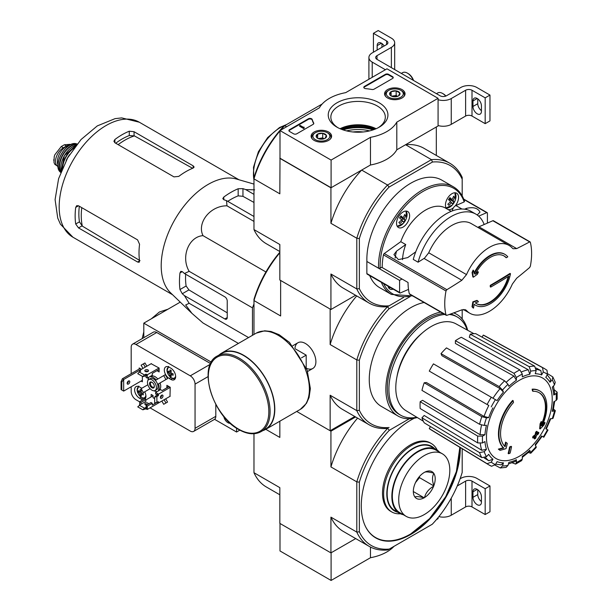 <?xml version="1.0" encoding="UTF-8"?>
<svg xmlns="http://www.w3.org/2000/svg" width="611" height="611" viewBox="0 0 611 611"><rect width="100%" height="100%" fill="white"/><g stroke="black" fill="none" stroke-linecap="round" stroke-linejoin="round"><path stroke-width="0.92" d="M331.093 160.074L279.998 130.571L319.37 107.841A40.647 23.47 180 0 1 345.704 92.643L386.984 68.806L438.079 98.31L396.799 122.139A40.647 23.47 180 0 1 370.465 137.345L331.093 160.074L331.093 187.73L279.998 158.226L279.998 130.571M402.053 89.611A10.25 5.919 180 0 1 405.047 93.865A10.25 5.919 180 0 1 394.805 99.708A10.25 5.919 180 0 1 384.563 93.865A10.25 5.919 180 0 1 390.826 88.335A10.25 5.919 180 0 1 402.053 89.611M328.603 132.014A10.25 5.919 180 0 1 331.597 136.268A10.25 5.919 180 0 1 321.355 142.111A10.25 5.919 180 0 1 311.114 136.268A10.25 5.919 180 0 1 317.376 130.746A10.25 5.919 180 0 1 328.603 132.014M379.194 102.808A29.855 17.238 180 0 1 379.194 127.18A29.855 17.238 180 0 1 336.974 127.18A29.855 17.238 180 0 1 336.974 102.808A29.855 17.238 180 0 1 379.194 102.808M296.763 133.801A2.261 1.306 180 0 1 293.57 133.801L289.583 131.495A2.261 1.306 180 0 1 288.919 130.571A2.261 1.306 180 0 1 289.583 129.654L308.395 118.786A2.261 1.306 180 0 1 310.678 118.465A2.261 1.306 180 0 1 312.221 119.489A46.52 26.853 180 0 0 313.695 123.032A2.261 1.306 180 0 1 313.802 123.422A2.261 1.306 180 0 1 313.137 124.346L296.763 133.801M374.1 89.153A2.261 1.306 180 0 1 371.832 89.473A46.291 26.724 180 0 0 365.684 88.633A2.261 1.306 180 0 1 363.797 87.342A2.261 1.306 180 0 1 364.454 86.418L385.388 74.336A2.261 1.306 180 0 1 388.581 74.336L392.567 76.642A2.261 1.306 180 0 1 393.232 77.566A2.261 1.306 180 0 1 392.567 78.491L374.1 89.153M396.799 122.139L396.799 149.794L438.079 125.965L438.079 98.31M396.799 149.794A40.647 23.47 180 0 1 370.465 165.001L370.465 137.345M370.465 165.001L331.093 187.73M340.258 128.822A29.855 17.238 180 0 1 375.902 128.822M337.944 127.714A27.228 15.718 180 0 1 330.849 117.136A27.228 15.718 180 0 1 347.659 102.61A27.228 15.718 180 0 1 377.338 106.016A27.228 15.718 180 0 1 385.312 117.136A27.228 15.718 180 0 1 378.224 127.714M340.044 128.73A27.228 15.718 180 0 1 376.116 128.73M288.972 130.846A2.261 1.306 180 0 1 289.583 130.204L308.395 119.344A2.261 1.306 180 0 1 310.678 119.023A2.261 1.306 180 0 1 312.221 120.046L312.221 119.489M313.749 123.705A2.261 1.306 180 0 0 313.695 123.59A46.52 26.853 180 0 1 312.221 120.046M304.11 127.714L303.629 127.989L299.642 125.69L300.123 125.408L303.331 127.264L304.034 127.119L304.11 128.264L303.629 128.547L303.629 127.989M304.034 127.668L304.034 127.119M303.629 128.547L299.642 126.24L299.642 125.69M363.843 87.617A2.261 1.306 180 0 1 364.454 86.976L385.388 74.893A2.261 1.306 180 0 1 388.581 74.893L392.567 77.2A2.261 1.306 180 0 1 393.178 77.841M316.322 136.979A5.216 3.009 180 0 1 317.667 134.069A5.216 3.009 180 0 1 322.707 133.29A5.216 3.009 180 0 1 326.396 135.421L325.044 138.323A5.216 3.009 180 0 1 320.004 139.102A5.216 3.009 180 0 1 317.667 138.323A5.216 3.009 180 0 1 316.322 136.979L317.667 134.069L322.707 133.29L326.396 135.421A5.216 3.009 180 0 1 325.044 138.323M314.573 133.198L315.368 132.74A8.47 4.888 180 0 1 327.343 132.74A8.47 4.888 180 0 1 327.343 139.652A8.47 4.888 180 0 1 315.368 139.652A8.47 4.888 180 0 1 315.368 132.74L314.573 133.198A9.6 5.537 180 0 0 311.763 137.116L311.763 138.269M327.343 132.74L328.145 133.198A9.6 5.537 180 0 1 330.956 137.116A9.6 5.537 180 0 1 330.391 138.987M312.32 138.987A9.6 5.537 180 0 1 311.763 137.116M318.583 138.743A4.514 2.604 180 0 1 320.187 138.285L318.201 138.59M324.158 138.735L322.707 137.895L320.187 138.285A4.514 2.604 180 0 1 324.128 138.743M322.707 137.895L322.707 133.29M317.667 138.277L317.667 134.069M389.772 94.568A5.216 3.009 180 0 1 391.116 91.658A5.216 3.009 180 0 1 396.157 90.879A5.216 3.009 180 0 1 399.846 93.009L398.494 95.919A5.216 3.009 180 0 1 393.453 96.698A5.216 3.009 180 0 1 391.116 95.919A5.216 3.009 180 0 1 389.772 94.568L391.116 91.658L396.157 90.879L399.846 93.009A5.216 3.009 180 0 1 398.494 95.919M388.023 90.795L388.817 90.336A8.47 4.888 180 0 1 400.793 90.336A8.47 4.888 180 0 1 400.793 97.248A8.47 4.888 180 0 1 388.817 97.248A8.47 4.888 180 0 1 388.817 90.336L388.023 90.795A9.6 5.537 180 0 0 385.213 94.713L385.213 95.858M400.793 90.336L401.595 90.795A9.6 5.537 180 0 1 404.406 94.713A9.6 5.537 180 0 1 403.84 96.576M385.77 96.576A9.6 5.537 180 0 1 385.213 94.713M392.033 96.339A4.514 2.604 180 0 1 393.637 95.881L391.651 96.187M397.608 96.332L396.157 95.492L393.637 95.881A4.514 2.604 180 0 1 397.578 96.339M396.157 95.492L396.157 90.879M391.116 95.874L391.116 91.658M385.388 69.73L372.214 62.123A11.288 6.515 180 0 1 368.907 57.518A11.288 6.515 180 0 1 372.214 52.905L386.58 44.611L386.58 40.922A4.514 2.604 180 0 1 387.909 42.762A4.514 2.604 180 0 1 386.58 44.611M381.394 43.182L377.163 45.626L377.163 50.049M377.163 45.626A5.988 3.452 60 0 1 378.4 42.885A5.988 3.452 60 0 1 384.182 45.993M386.58 40.922L373.413 33.315L378.201 30.55L391.376 38.157A11.288 6.515 180 0 1 394.683 42.762A11.288 6.515 180 0 1 391.376 47.375L377.002 55.67A4.514 2.604 180 0 0 375.681 57.518A4.514 2.604 180 0 0 377.002 59.359L440.073 95.774A4.514 2.604 180 0 0 446.458 95.774L460.831 87.472A11.288 6.515 180 0 1 476.801 87.472L489.969 95.079L485.18 97.844L472.005 90.245A4.514 2.604 180 0 0 465.62 90.245L451.254 98.539A11.288 6.515 180 0 1 438.079 99.715M373.413 52.218L373.413 33.315M381.951 47.284L381.951 43.541M394.683 42.762L394.683 68.577A11.288 6.515 180 0 1 394.569 69.501M481.43 110.667A5.988 3.452 60 0 1 477.756 103.702L477.756 98.86M485.18 97.844L485.18 123.659L489.969 120.894L489.969 95.079M481.43 111.355L481.43 105.818A5.988 3.452 60 0 0 478.818 99.799A5.988 3.452 60 0 0 474.205 98.195A5.988 3.452 60 0 0 472.967 100.937L472.967 106.467A5.988 3.452 60 0 0 475.579 112.485A5.988 3.452 60 0 0 480.193 114.089A5.988 3.452 60 0 0 481.43 111.355M485.18 123.659L472.005 116.052L472.005 90.245M438.079 125.53A11.288 6.515 180 0 0 451.254 124.354L465.62 116.052A4.514 2.604 180 0 1 472.005 116.052M445.923 96.042A8.47 4.888 -120 0 0 443.349 93.88L442.547 93.422A9.6 5.537 -120 0 0 437.751 92.948L436.468 93.689M445.694 96.126A9.6 5.537 -120 0 0 442.547 93.422M413.555 80.461A8.47 4.888 -120 0 0 408.217 73.603L407.422 73.137A9.6 5.537 -120 0 0 402.618 72.663L401.335 73.404M413.227 80.27A9.6 5.537 -120 0 0 407.422 73.137M279.998 523.482L279.998 550.954L331.093 580.45L370.465 557.721A40.647 23.47 0 0 0 394.019 546.333M253.977 433.741L253.977 472.715L279.838 487.654L279.838 523.383L330.933 552.886L355.709 538.589L331.093 552.795L331.093 580.45M370.465 547.059L370.465 557.721M436.369 519.671L438.079 518.686L438.079 517.624M460.091 478.78L460.831 478.352A11.288 6.515 180 0 1 476.801 478.352L489.969 485.959L485.18 488.724L472.005 481.117A4.514 2.604 180 0 0 465.62 481.117L457.257 485.951M481.43 501.539A5.988 3.452 60 0 1 477.756 494.582L477.756 489.732M485.18 488.724L485.18 514.538L489.969 511.774L489.969 485.959M481.43 502.227L481.43 496.697A5.988 3.452 60 0 0 478.818 490.679A5.988 3.452 60 0 0 474.205 489.075A5.988 3.452 60 0 0 472.967 491.809L472.967 497.346A5.988 3.452 60 0 0 475.579 503.365A5.988 3.452 60 0 0 480.193 504.969A5.988 3.452 60 0 0 481.43 502.227M485.18 514.538L472.005 506.931L472.005 481.117M438.881 516.623A11.288 6.515 180 0 0 451.254 515.226L465.62 506.931A4.514 2.604 180 0 1 472.005 506.931M472.54 272.773A631.911 303.277 52.8 0 1 473.326 277.203L472.853 276.928A631.911 303.277 52.8 0 0 472.059 272.498L472.54 272.773A631.438 507.733 103 0 0 473.578 270.421L473.105 270.146A631.438 507.733 103 0 1 472.059 272.498M473.326 277.203A631.995 417.466 -8.5 0 0 477.39 274.27A631.805 508.031 -77 0 0 478.398 271.994L477.924 271.719A631.942 417.428 171.5 0 1 475.824 273.247M478.398 271.994A631.942 417.428 171.5 0 1 475.305 274.247A27.548 15.909 -60 0 1 504.121 255.994A27.548 15.909 -60 0 1 506.298 257.735L505.824 257.46A27.548 15.909 -60 0 0 503.876 255.864M506.298 257.735A632.08 364.927 0 0 0 507.779 256.819A29.359 16.948 -60 0 0 504.969 254.397L504.487 254.123A29.359 16.948 -60 0 1 504.724 254.268M473.578 270.421A631.973 303.3 -127.2 0 1 474.22 273.927A29.359 16.948 -60 0 1 504.969 254.397M474.06 273.025A29.359 16.948 -60 0 1 489.808 255.574A29.359 16.948 -60 0 1 504.487 254.123M475.61 305.248A29.359 16.948 -60 0 0 495.949 299.611A29.359 16.948 -60 0 0 510.483 273.69A632.24 365.019 180 0 1 490.748 285.62A632.278 365.05 60 0 1 490.732 287.086A632.217 365.004 0 0 0 508.856 276.172A27.548 15.909 -60 0 1 476.572 303.713A27.548 15.909 -60 0 1 475.343 302.865A631.927 295.945 8 0 0 478.474 301.765A631.805 89.58 -144.2 0 0 477.451 300.665A631.988 295.968 -172 0 1 473.326 302.094A631.927 422.652 69.5 0 1 472.479 307.043A631.438 89.534 35.8 0 1 473.502 308.143A631.98 422.697 -110.5 0 0 474.189 304.247A29.359 16.948 -60 0 0 475.61 305.248L475.129 304.965A29.359 16.948 -60 0 1 474.174 304.339M473.502 308.143L473.029 307.868A631.438 89.534 35.8 0 0 472.005 306.76A631.927 422.652 69.5 0 0 472.853 301.819A631.988 295.968 -172 0 0 476.97 300.391L477.451 300.665M510.483 273.69L510.009 273.415A632.24 365.019 180 0 1 490.266 285.337A632.278 365.05 60 0 1 490.251 286.803L490.732 287.086M490.748 285.62L490.266 285.337M508.207 276.584A27.548 15.909 -60 0 1 476.336 303.575M473.326 302.094L472.853 301.819M472.479 307.043L472.005 306.76M466.514 274.591A39.18 22.622 -60 0 1 489.434 247.34A39.18 22.622 -60 0 1 509.024 245.401A39.18 22.622 -60 0 1 512.354 248.127L513.11 248.746L516.692 248.608A631.866 317.628 5.7 0 0 529.592 241.941L530.348 242.277A61.421 35.461 -60 0 1 530.348 266.236L529.592 267.572A631.866 406.544 173.5 0 1 516.692 278.188L512.354 284.062A39.18 22.622 -60 0 1 469.844 313.26A39.18 22.622 -60 0 1 466.514 310.525L465.735 309.899L461.84 309.853A631.866 317.628 -174.3 0 1 446.878 315.329L445.999 314.932A61.421 35.461 -60 0 1 445.999 290.973L446.878 289.706A631.866 406.544 -6.5 0 0 461.84 280.273L466.514 274.591L428.723 252.778A39.18 22.622 -60 0 1 471.234 223.58L509.024 245.401M446.878 315.329L409.317 293.754A1.352 0.779 120 0 0 409.569 294.128L446.267 315.314M530.111 241.91L493.413 220.724A1.352 0.779 120 0 0 492.848 220.731L530.348 242.277M402.519 259.667A39.746 22.943 -60 0 1 405.727 244.537L400.77 241.681L384.266 253.55A1.352 0.779 120 0 0 383.448 254.856A61.421 35.461 120 0 0 382.188 267.565L408.056 282.496A61.421 35.461 120 0 0 409.317 293.754M418.092 262.203A49.682 28.679 -60 0 1 475.9 214.148L471.058 211.36A49.682 28.679 -60 0 0 413.25 259.408L418.092 262.203A564.075 362.926 -6.5 0 0 424.408 258.209M405.727 244.537L396.539 251.144L393.935 254.604L398.448 259.622L407.713 257.598L415.732 251.831M492.848 220.731L478.917 226.796L516.692 248.608M478.413 226.994A9.035 5.216 120 0 0 478.917 226.796M461.84 280.273L424.065 258.468A9.035 5.216 120 0 0 424.569 258.086L428.723 252.778M412.708 295.938L391.384 294.426L379.721 287.697A62.101 35.85 -60 0 1 369.716 275.599M382.196 267.007L380.157 268.183L378.56 268.183L366.86 261.477L399.594 280.38L401.992 278.998M366.86 261.477L366.86 273.568A1.13 0.649 120 0 0 367.096 274.087L399.831 292.982A1.13 0.649 120 0 0 400.297 292.982L408.507 289.4M399.831 292.982A1.13 0.649 120 0 1 399.594 292.47L399.594 280.38M446.817 208.832A9.257 5.346 -60 0 1 445.457 205.006A9.257 5.346 -60 0 1 449.497 195.688A9.257 5.346 -60 0 1 456.631 193.206A9.257 5.346 -60 0 1 455.302 205.854A4.514 2.604 120 0 0 453.454 207.763A4.514 2.604 120 0 0 452.316 210.917M478.665 216.157L486.715 212.651A1.13 0.649 -60 0 1 487.181 212.643A1.13 0.649 -60 0 1 487.418 213.163L487.418 223.099M464.566 209.199L466.498 208.351L466.498 209.55M477.222 215.003L479.994 212.139C477.932 208.076 473.433 206.808 466.498 208.351M393.171 289.14A9.257 5.346 -60 0 1 389.826 289.003A9.257 5.346 -60 0 1 388.031 286.177M453.454 207.763A9.257 5.346 -60 0 1 448.008 209.52M461.931 209.031L455.882 205.54A4.514 2.604 120 0 0 455.302 205.854M455.882 205.54L464.184 201.92L464.261 201.08M396.531 223.29A9.257 5.346 -60 0 1 400.572 213.972A9.257 5.346 -60 0 1 407.705 211.49A9.257 5.346 -60 0 1 407.705 222.183A9.257 5.346 -60 0 1 398.448 227.529A9.257 5.346 -60 0 1 396.531 223.29M450.261 201.882L451.552 202.631A14.626 11.762 -43 0 1 448.818 205.288A13.809 1.955 35.8 0 0 447.81 204.204A14.626 11.762 -43 0 0 450.544 201.546A14.626 2.077 35.8 0 0 448.459 199.598A13.809 11.105 137 0 0 449.895 197.605A14.626 2.077 35.8 0 1 451.987 199.553A14.626 11.762 -43 0 0 453.568 196.23A13.809 1.955 -144.2 0 1 454.576 197.307L453.415 196.643M400.373 216.79L404.07 218.921A14.626 2.077 35.8 0 1 405.001 220.204L400.304 216.89M402.733 218.898L401.671 220.365M401.335 220.166L402.626 220.915A14.626 2.077 35.8 0 1 403.565 222.198A13.809 11.105 -43 0 0 405.001 220.204M451.552 202.631A14.626 2.077 35.8 0 1 452.484 203.914A13.809 11.105 -43 0 0 453.927 201.92A14.626 2.077 35.8 0 0 452.995 200.637A14.626 11.762 -43 0 0 454.576 197.307M400.625 216.431L403.061 217.837A14.626 2.077 35.8 0 0 400.969 215.889A13.809 11.105 137 0 1 399.533 217.883A14.626 2.077 35.8 0 1 401.626 219.83A14.626 11.762 -43 0 1 398.884 222.488A13.809 1.955 35.8 0 1 399.892 223.573A14.626 11.762 -43 0 0 402.626 220.915M403.061 217.837A14.626 11.762 -43 0 0 404.642 214.514A13.809 1.955 -144.2 0 1 405.651 215.591L404.497 214.927M404.07 218.921A14.626 11.762 -43 0 0 405.651 215.591M352.952 131.976A25.402 14.664 180 0 1 363.209 131.976M369.609 130.891A29.129 16.818 0 0 0 346.552 130.891M354.792 416.503L330.139 430.74L296.732 411.447L330.933 431.198L330.933 466.934L356.801 481.865L356.801 532.089L359.36 531.791L359.36 482.155L356.801 481.865A80.614 46.543 -60 0 1 387.748 428.265L387.542 428.387A80.728 46.612 -60 0 1 369.136 424.782A80.728 46.612 -60 0 1 356.801 410.638L356.801 359.932A80.728 46.612 -60 0 1 387.542 306.699L403.596 297.427L387.542 306.699A80.728 46.612 -60 0 1 369.136 303.094A80.728 46.612 -60 0 1 356.801 288.95L330.933 274.018L330.933 309.51L355.594 295.273M432.473 162.022A78.918 45.565 -60 0 1 462.191 179.176L462.191 177.404A80.728 46.612 -60 0 0 449.856 163.267A80.728 46.612 -60 0 0 431.45 159.654L387.542 185.011L389.077 187.073L432.473 162.022L431.45 159.654L405.582 144.723L436.323 126.981L436.323 155.446M366.906 261.455A62.101 35.85 -60 0 1 393.087 197.72A62.101 35.85 -60 0 1 441.822 180.138L453.477 186.867A62.101 35.85 -60 0 0 404.742 204.448A62.101 35.85 -60 0 0 378.56 268.183M389.077 187.073A78.918 45.565 -60 0 0 359.36 238.542L359.36 288.652A78.918 45.565 -60 0 0 389.077 305.813M462.191 179.176L462.191 195.94M279.998 158.226L279.838 193.817L253.977 178.878L253.977 177.702A78.918 45.565 -60 0 1 283.687 126.233L322.142 104.03M330.933 309.51L279.838 280.006L279.838 244.515L253.977 229.583L253.977 178.878A80.728 46.612 -60 0 1 279.998 130.922M286.628 126.744L284.711 125.645A80.728 46.612 -60 0 0 280.586 130.235M279.838 158.318L330.933 187.821L330.933 223.313L356.801 238.244L356.801 288.95L359.36 288.652M359.36 238.542L356.801 238.244A80.728 46.612 -60 0 1 387.542 185.011L361.674 170.072L330.933 187.821M279.838 251.541L266.304 243.72A80.728 46.612 -60 0 1 253.977 229.583M330.933 274.018A80.728 46.612 120 0 0 343.267 288.155L369.136 303.094M361.674 170.072A80.728 46.612 120 0 0 330.933 223.313M449.856 163.267L423.996 148.328A80.728 46.612 120 0 0 405.582 144.723M373.061 129.899A30.481 17.597 0 0 0 343.099 129.899M451.987 199.553L449.543 198.147M452.995 200.637L449.299 198.506M453.927 201.92L449.1 199.133L448.65 199.766M475.9 214.148A49.682 28.679 -60 0 1 484.172 224.512M400.77 241.681A39.746 22.943 -60 0 1 445.495 208.068L451.185 211.36M252.458 335.317L252.458 307.86L253.977 303.957M539.826 391.002L539.345 390.719A33.872 19.56 -60 0 0 532.15 389.169L532.632 389.444A33.872 19.56 -60 0 1 539.826 391.002A33.872 19.56 -60 0 1 542.003 425.966A122.108 76.375 175.5 0 0 545.058 422.705L544.577 422.43A122.108 76.375 175.5 0 1 542.667 424.508M532.632 389.444A123.43 71.266 60 0 1 532.983 391.269L532.502 390.994A123.43 71.266 60 0 0 532.15 389.169M539.032 392.629A32.062 18.513 -60 0 1 541.506 424.171M532.983 391.269A32.062 18.513 -60 0 1 539.276 392.766A32.062 18.513 -60 0 1 541.369 425.791A121.879 63.972 -124.2 0 0 541.636 421.857L541.155 421.582A120.978 98.478 112.2 0 1 540.063 423.866A122.223 64.147 55.8 0 1 539.635 428.678L540.116 428.953A121.757 76.154 -4.5 0 0 543.943 425.035A118.305 96.301 -67.8 0 0 545.058 422.705M541.636 421.857A120.978 98.478 112.2 0 1 540.544 424.141L540.063 423.866M540.544 424.141A122.223 64.147 55.8 0 1 540.116 428.953M506.045 442.402A121.879 76.238 64.5 0 1 505.106 446.725A32.062 18.513 -60 0 1 513.5 402.519A123.43 71.266 -120 0 0 513.148 400.686L512.667 400.411A33.872 19.56 -60 0 0 503.296 447.756A122.108 64.086 -175.8 0 1 498.355 449.116A118.305 7.576 32.6 0 1 499.607 450.078L500.088 450.353A121.757 63.903 4.2 0 0 506.015 448.634A122.223 76.444 -115.5 0 0 507.283 443.349A120.978 7.752 -147.4 0 0 506.045 442.402L505.572 442.127A121.879 76.238 64.5 0 1 504.671 446.282M503.296 447.756L503.777 448.039A33.872 19.56 -60 0 1 513.148 400.686M503.777 448.039A122.108 64.086 -175.8 0 1 498.828 449.398L498.355 449.116M498.828 449.398A118.305 7.576 32.6 0 1 500.088 450.353M511.552 446.603A122.085 70.486 180 0 1 510.078 447.229L509.597 446.954A122.704 70.845 60 0 1 508.138 453.484L508.619 453.759A120.046 69.31 0 0 0 510.093 453.141A122.971 70.998 -120 0 0 511.552 446.603L511.071 446.328A122.085 70.486 180 0 1 509.597 446.954M510.078 447.229A122.704 70.845 60 0 1 508.619 453.759M534.678 438.942A120.046 69.31 0 0 0 535.763 438.087A122.704 70.845 -120 0 0 536.405 435.513A120.947 69.83 0 0 0 538.512 433.779A122.085 70.486 -120 0 0 538.803 432.473A121.352 70.066 180 0 1 536.702 434.207A122.704 70.845 -120 0 0 537.222 431.557L536.741 431.282A122.085 70.486 180 0 1 535.656 432.13A122.971 70.998 60 0 1 535.137 434.78A121.352 70.066 180 0 1 532.914 436.445A123.43 71.266 60 0 1 532.624 437.751L533.105 438.034A120.947 69.83 0 0 0 535.328 436.361A122.971 70.998 60 0 1 534.678 438.942L534.205 438.667A122.971 70.998 60 0 0 534.663 436.873M537.222 431.557A122.085 70.486 180 0 1 536.137 432.405L535.656 432.13M536.137 432.405A122.971 70.998 60 0 1 535.618 435.055L535.137 434.78M535.618 435.055A121.352 70.066 180 0 1 533.395 436.72L532.914 436.445M533.395 436.72A123.43 71.266 60 0 1 533.105 438.034M538.803 432.473L538.329 432.198A121.352 70.066 180 0 1 536.863 433.413M519.35 456.257A46.497 26.846 -60 0 1 490.877 415.747A46.497 26.846 -60 0 1 547.823 382.868A46.497 26.846 -60 0 1 519.35 456.257M548.006 430.007L545.768 428.716A48.827 28.19 -60 0 0 549.999 418.947L553.07 418.321L555.346 410.684L552.268 411.34L553.123 410.898L554.689 401.297M552.268 411.34A48.827 28.19 -60 0 0 553.749 401.839L556.155 400.449L557.148 399.136L557.148 392.163L554.307 389.826M557.148 392.163L556.155 393.629L553.749 395.019L554.75 393.545L553.451 385.984M553.749 395.019A48.827 28.19 -60 0 0 552.268 387.237L554.483 384.892L555.246 382.28L552.825 376.926M547.754 373.802L552.825 376.934L552.222 379.897L549.999 382.242L550.595 379.263L547.204 374.871M549.999 382.242A48.827 28.19 -60 0 0 545.768 377.361L547.464 374.421L547.013 370.258L544.37 368.532A55.601 32.1 -60 0 0 542.545 367.662L543.286 372.007L541.59 374.955L540.85 370.602L536.099 367.998M541.59 374.955A48.827 28.19 -60 0 0 535.244 373.718L536.168 370.625L534.648 366.126L475.694 333.637A54.158 31.268 120 0 0 470.241 334.179L469.317 337.272L528.271 369.762L529.79 374.26L530.707 371.167L529.187 366.669A55.601 32.1 -60 0 1 534.648 366.126M529.79 374.26A48.827 28.19 -60 0 0 522.306 376.865L522.306 374.085L519.869 369.907L461.313 337.28A54.158 31.268 120 0 0 455.401 340.694L455.401 343.466L513.958 376.093L516.394 380.271L516.394 377.499L513.958 373.321A55.601 32.1 -60 0 1 519.869 369.907M516.394 380.271A48.827 28.19 -60 0 0 508.917 386.312L507.993 384.281L504.64 380.836L446.473 347.896A54.158 31.268 120 0 0 441.012 353.662L441.936 355.694L500.103 388.634L503.456 392.071L502.54 390.039L499.179 386.603A55.601 32.1 -60 0 1 504.64 380.836M503.456 392.071A48.827 28.19 -60 0 0 497.117 400.625L433.443 363.873A54.158 31.268 120 0 0 429.266 371.106L487.104 404.497A55.601 32.1 -60 0 1 491.282 397.257M487.104 404.497L488.8 405.475A52.218 30.145 -60 0 0 484.042 416.45L488.701 417.634L486.478 417.855L481.827 416.664L424.21 382.769A54.158 31.268 120 0 0 421.949 390.376L479.566 424.278A55.601 32.1 -60 0 1 481.827 416.664M479.566 424.278L484.218 425.462L486.44 425.241A48.827 28.19 -60 0 0 484.951 434.742L482.545 436.132L477.71 436.109L420.177 401.71A54.158 31.268 120 0 0 420.177 408.53L477.71 442.929A55.601 32.1 -60 0 1 477.71 436.109M477.71 442.929L482.545 442.952L484.951 441.562A48.827 28.19 -60 0 0 486.44 449.345L484.218 451.689L479.566 452.621L421.949 417.817A54.158 31.268 120 0 0 424.21 422.812L481.827 457.616A55.601 32.1 -60 0 1 479.566 452.621M481.827 457.616L486.478 456.684L488.701 454.34A48.827 28.19 -60 0 0 492.94 459.22L491.236 462.16L487.104 463.696L429.266 428.632A54.158 31.268 120 0 0 430.946 429.777L488.769 464.834A55.601 32.1 -60 0 1 487.104 463.696M491.282 466.109A55.601 32.1 -60 0 1 488.769 464.834L491.588 466.262L495.414 464.574L497.117 461.626A48.827 28.19 -60 0 0 503.456 462.863L502.54 465.956L500.272 467.957L506.114 467.384L507.993 465.414L508.917 462.321A48.827 28.19 -60 0 0 516.394 459.716L516.394 462.496L515.623 464.085L521.664 460.602L522.306 459.082L522.306 456.31A48.827 28.19 -60 0 0 529.79 450.269L530.76 453.263L536.237 447.481L535.244 444.51A48.827 28.19 -60 0 0 541.59 435.956L543.828 437.247L548.006 430.014M484.951 434.742L480.109 434.719L422.575 400.32L420.177 401.71M484.042 416.45L426.432 382.547L424.21 382.769M441.012 353.662L499.179 386.603M455.401 340.694L513.958 373.321M470.241 334.179L529.187 366.669M544.37 368.532L485.096 335.981A54.158 31.268 120 0 0 483.263 335.111L482.079 337.157M483.263 335.111L542.545 367.662M555.346 410.684L553.535 409.08M541.59 435.956L542.125 436.262M530.76 453.263L528.469 452.499M529.79 450.269L529.836 451.231L522.306 457.387M515.623 464.085L512.178 462.794M516.394 459.716L515.623 461.313L508.428 463.97M500.272 467.957L495.025 465.131M503.456 462.863L501.173 464.864L495.674 464.123M430.45 426.585L429.266 428.632M492.94 459.22L488.8 460.755A52.218 30.145 -60 0 1 485.508 457.433M484.172 457.945L488.8 460.755M486.44 449.345L481.781 450.276L424.171 415.472L421.949 417.817M389.077 427.501A78.918 45.565 -60 0 1 359.36 410.34L359.36 360.23L356.801 359.932L330.139 344.543L330.139 309.051L280.64 280.472L280.64 315.963L253.977 300.566L253.977 299.39A78.918 45.565 -60 0 1 279.838 252.221M387.542 306.699L389.077 308.761L410.096 296.625M417.26 417.527A58.709 33.895 -60 0 1 398.021 416.038L381.417 406.452A58.709 33.895 -60 0 1 375.513 350.661A58.709 33.895 -60 0 1 424.095 302.506M462.191 318.973L462.191 309.731M359.36 360.23A78.918 45.565 -60 0 1 389.077 308.761M306.47 368.296A14.855 8.577 -120 0 0 315.895 361.666A14.855 8.577 -120 0 0 305.385 343.474A14.855 8.577 -120 0 0 294.937 348.323M253.977 334.438L253.977 300.566A80.728 46.612 -60 0 1 279.838 252.801M330.139 430.74L330.139 395.241A80.728 46.612 120 0 0 342.466 409.385L369.136 424.782M359.36 410.34L356.801 410.638L330.139 395.241M356.725 295.923A80.728 46.612 120 0 0 330.139 344.543M398.021 416.038A58.709 33.895 -60 0 1 392.117 360.246A58.709 33.895 -60 0 1 440.699 312.099M453.652 312.901A58.709 33.895 -60 0 1 456.738 314.344A58.709 33.895 -60 0 1 467.644 330.261M416.786 417.237A56.678 32.727 -60 0 1 400.64 415.197A56.678 32.727 -60 0 1 395.798 359.306A56.678 32.727 -60 0 1 444.793 314.459M449.253 314.489A56.678 32.727 -60 0 1 457.318 317.025A56.678 32.727 -60 0 1 467.155 329.993M400.64 415.197L399.036 414.273A56.678 32.727 -60 0 1 394.202 358.39A56.678 32.727 -60 0 1 443.196 313.535M450.506 314.039A56.678 32.727 -60 0 1 455.722 316.108L457.318 317.025M423.354 421.216L405.857 410.607A50.102 28.923 -60 0 1 398.044 372.191A50.102 28.923 -60 0 1 428.38 328.267A50.102 28.923 -60 0 1 455.951 323.838L473.884 333.69M253.977 186.279L253.977 188.608M254.65 189.838L245.683 189.586L242.957 188.646L238.168 188.753A72.846 42.06 120 0 0 223.794 197.055L222.801 198.583L223.794 199.713L226.528 200.645L226.971 205.823C210.436 205.579 196.666 222.625 202.997 235.647C188.623 236.648 180.65 257.04 189.158 271.315L184.453 273.522L182.277 271.62L180.803 271.33L179.978 272.949A72.846 42.06 120 0 0 179.978 289.545L182.277 293.746L184.453 295.648L189.158 303.285L185.675 304.965L191.946 313.367L202.997 322.975L238.42 343.42M189.158 303.285L248.555 337.57M184.453 295.648L224.833 318.957A3.383 1.955 -120 0 0 226.528 319.125A3.383 1.955 -120 0 0 227.231 317.575L227.231 300.986A3.383 1.955 -120 0 0 224.833 296.831L184.453 273.522M189.158 271.315L252.458 307.86M202.997 235.647L265.93 271.979M226.971 205.823L253.977 221.411M253.977 194.367L245.683 189.586M226.528 200.645L253.977 216.493M118.144 144.654A61.627 35.583 -60 0 1 134.412 135.894L129.272 135.558A61.138 35.301 120 0 0 115.7 143.241M134.412 135.894L192.198 168.063M139.995 260.637L82.325 226.123A61.627 35.583 -60 0 1 81.775 207.656M79.331 206.251A61.138 35.301 120 0 0 79.453 221.839L82.325 226.123M114.899 142.775L173.975 176.885L178.771 176.388A66.385 38.333 -60 0 1 193.137 168.086L194.13 167.047L193.137 165.825L134.061 131.716L129.272 131.212A66.385 38.333 120 0 0 114.899 139.507L113.906 141.233L114.899 142.775L114.899 139.507M78.521 227.911L137.605 262.02L139.155 262.264L139.56 260.882A66.385 38.333 -60 0 1 139.56 244.293L137.605 239.894L78.521 205.785L76.688 205.693L75.695 207.419A66.385 38.333 120 0 0 75.695 224.008L78.521 227.911L81.973 225.91M253.977 202.455L242.957 196.322L238.168 195.856A64.247 37.095 120 0 0 227.743 201.347M185.668 274.217A64.247 37.095 120 0 0 186.118 286.001L188.921 289.912L227.231 312.832M191.64 313.076L170.591 292.829A66.385 38.333 -60 0 1 161.663 273.018A66.385 38.333 -60 0 1 184.27 205.739A66.385 38.333 -60 0 1 236.312 178.992L253.977 184.087M306.187 367.555L306.187 355.144L295.434 348.934M301.498 357.847L306.187 355.144M261.05 431.656L265.525 429.075A43.694 25.227 -120 0 0 265.525 378.621A43.694 25.227 -120 0 0 221.831 353.395L217.356 355.976C197.231 365.546 212.422 415.862 238.756 429.533C247.279 434.352 254.718 435.055 261.05 431.656A43.694 25.227 -120 0 0 261.05 381.203A43.694 25.227 -120 0 0 217.356 355.976M262.799 430.648A44.03 25.425 -120 0 0 265.693 429.365A44.03 25.425 -120 0 0 265.693 378.522A44.03 25.425 -120 0 0 221.656 353.097A44.03 25.425 -120 0 0 219.105 354.968M58.045 166.52A11.067 6.385 -60 0 1 57.831 166.406L54.814 164.328L54.005 162.534L54.219 156.676L54.814 154.789L61.245 146.564L64.354 144.769L70.066 144.333M57.831 166.406A11.067 6.385 -60 0 1 56.136 157.539A11.067 6.385 -60 0 1 63.361 147.793L66.477 145.991A11.067 6.385 -60 0 1 70.143 144.929M57.999 165.023A12.419 7.172 -60 0 1 59.985 153.078A12.419 7.172 -60 0 1 69.341 145.38M462.191 448.718L462.191 472.425A78.811 45.497 -60 0 1 432.267 524.253L389.283 549.068A78.811 45.497 -60 0 1 359.36 531.791M460.259 447.55A70.005 40.418 -60 0 1 410.775 534.449A70.005 40.418 -60 0 1 375.773 537.917A70.005 40.418 -60 0 1 365.752 479.536A70.005 40.418 -60 0 1 414.319 418.237M359.36 482.155A78.811 45.497 -60 0 1 389.283 430.327L409.286 418.779M389.283 549.068L387.748 549.953A80.614 46.543 -60 0 1 369.189 546.371A80.614 46.543 -60 0 1 356.801 532.089L330.933 517.15L330.933 552.886M387.748 428.265L389.283 430.327M279.838 421.2L279.838 437.43L265.785 429.312M355.594 416.962L330.933 431.198M330.933 466.934A80.614 46.543 -60 0 1 357.58 418.107M369.189 546.371L343.321 531.433A80.614 46.543 -60 0 1 330.933 517.15M253.977 472.715A80.614 46.543 120 0 0 266.358 486.998L279.838 494.788M410.378 534.129A70.005 40.418 -60 0 1 410.294 534.174A70.005 40.418 -60 0 1 375.536 537.779M365.569 526.682A69.776 40.288 -60 0 0 410.455 534.083A69.776 40.288 -60 0 0 459.778 447.26A70.005 40.418 -60 0 1 459.793 448.527M431.328 443.533L430.213 442.883A39.516 22.813 120 0 0 410.455 444.839A39.516 22.813 120 0 0 384.64 479.666A39.516 22.813 120 0 0 390.696 511.331L391.811 511.972A39.516 22.813 -60 0 1 391.811 466.346A39.516 22.813 -60 0 1 431.328 443.533A39.516 22.813 -60 0 1 437.201 450.108M397.654 512.224A37.256 21.515 -60 0 1 394.538 467.919A37.256 21.515 -60 0 1 434.467 448.466M400.442 513.775A39.516 22.813 -60 0 1 391.811 511.972M145.716 371.648L145.876 371.228M159.127 369.434L152.261 373.397L152.261 375.238L147.312 378.102L147.312 374.78L159.051 368.005M146.037 375.628L146.037 377.361L147.312 378.102M139.644 371.832L139.644 370.358L140.736 371.091L139.331 372.015L144.44 374.963L145.716 374.23L147.312 374.78M140.927 402.435L140.927 404.283L145.876 401.419L145.876 399.579L140.927 402.435L139.644 401.702L144.601 398.838L145.876 399.579M139.644 405.017L139.644 401.702M140.606 404.467L137.735 406.865L142.844 409.813L145.716 408.889L147.312 409.439L147.312 406.124L152.261 403.268L152.261 405.108L157.21 402.252L158.486 402.993L158.486 401.885M139.331 405.2L144.44 408.156L146.357 407.415L146.037 405.383L147.312 406.124M146.037 405.383L150.986 402.527L152.261 403.268M170.225 387.366L158.486 394.141L158.173 395.798L156.89 396.539L154.659 397.089L157.21 394.507L158.486 395.248M158.486 394.141L155.614 392.483L160.563 389.619L162.159 390.544L169.026 386.58M157.119 394.821L155.614 393.958L155.614 392.483M160.846 397.158L160.403 397.089M169.988 396.348L170.225 387.275L166.872 385.335L166.872 387.55L168.789 386.442M154.659 398.655L153.063 397.738L153.063 395.523L151.146 394.416L151.146 396.906M157.21 370.541L159.127 369.708M157.21 370.816L159.127 371.923L159.127 368.051L151.146 363.721M169.186 378.469L170.782 379.393A6.889 3.979 -120 0 0 174.227 379.729A6.889 3.979 -120 0 0 175.281 374.215A6.889 3.979 -120 0 0 170.782 368.143L169.186 367.219A6.889 3.979 -120 0 0 165.741 366.883A6.889 3.979 -120 0 0 164.687 372.397A6.889 3.979 -120 0 0 169.186 378.469L170.889 377.483M141.737 388.298A6.889 3.979 -120 0 0 141.088 387.87L139.491 386.946A6.889 3.979 -120 0 0 136.047 386.61A6.889 3.979 -120 0 0 134.985 392.125A6.889 3.979 -120 0 0 139.491 398.196L141.088 399.12A6.889 3.979 -120 0 0 142.989 399.77M145.013 399.082A6.889 3.979 -120 0 0 144.692 391.804M141.088 381.05L142.363 381.783L142.363 376.345M141.485 369.296L139.171 367.959L139.171 369.067M131.182 386.763L131.182 391.43A6.774 3.91 -120 0 0 135.978 399.724L139.644 401.847M150.062 407.858L190.265 431.068A6.774 3.91 -120 0 0 193.649 431.404A6.774 3.91 -120 0 0 195.054 428.303L195.054 384.128A6.774 3.91 -120 0 0 190.265 375.834L135.978 344.489A6.774 3.91 -120 0 0 132.587 344.153A6.774 3.91 -120 0 0 131.182 347.254L131.182 373.672M160.418 389.711L160.051 389.077A7.905 4.56 -120 0 0 160.051 382.937L167.559 378.606L165.298 374.696L156.195 379.95A7.905 4.56 -120 0 0 150.879 376.88L150.52 376.246M165.298 403.375L167.559 402.076L165.688 398.838M144.975 391.643L150.115 388.672L143.379 392.567L141.118 388.657L147.862 384.762M157.791 379.026A7.905 4.56 -120 0 0 152.475 375.956L152.116 375.33M146.846 366.203L144.975 362.965L143.379 363.881L141.118 365.187L142.989 368.425M158.891 402.756L147.312 409.439M142.363 380.309L123.682 391.093L121.803 390.017L121.803 382.081L123.682 379.484L122.406 378.744L121.085 381.669L121.803 382.081M123.682 391.093L123.682 379.484L141.401 369.25M121.085 381.669L121.085 389.604L121.803 390.017M122.406 378.744L140.125 368.509M153.995 390.788A7.905 4.56 -120 0 0 156.195 391.3L156.561 391.934M161.831 401.06L163.702 404.299L165.955 402.993L164.092 399.754M160.051 389.077L158.455 390.001A7.905 4.56 -120 0 0 158.455 383.861L167.559 378.606M158.822 390.628L158.455 390.001M165.955 402.993L167.559 402.076M160.051 382.937L158.455 383.861M152.475 375.956L150.879 376.88M145.25 367.119L143.379 363.881M148.259 377.552L148.626 378.186A7.905 4.56 -120 0 0 147.969 380.355M223.802 416.442A5.988 3.452 -120 0 0 230.263 423.255M236.572 428.189L236.572 432.03L214.56 419.322M211.337 362.147L143.799 323.158L180.245 302.117M143.799 337.677L143.799 323.158M210.596 363.568L158.333 333.385A4.514 2.604 -120 0 0 157.882 333.163M236.572 432.03L239.84 430.144M210.581 363.591L156.729 332.506A6.774 3.91 -120 0 0 153.346 332.17L132.587 344.153M193.649 431.404L214.408 419.421A6.774 3.91 -120 0 0 215.813 416.32L215.813 404.436M165.955 379.53L163.702 375.62M155.102 390.49L156.699 389.566A6.324 3.651 -120 0 0 157.669 384.502A6.324 3.651 -120 0 0 153.537 378.927A6.324 3.651 -120 0 0 150.375 378.614L148.779 379.538A6.324 3.651 -120 0 0 148.779 386.839A6.324 3.651 -120 0 0 155.102 390.49A6.324 3.651 -120 0 0 156.072 385.419A6.324 3.651 -120 0 0 151.94 379.851A6.324 3.651 -120 0 0 148.779 379.538M151.94 382.249A3.383 1.955 -120 0 0 149.55 383.632A3.383 1.955 -120 0 0 151.94 387.779A3.383 1.955 -120 0 0 154.339 386.396A3.383 1.955 -120 0 0 151.94 382.249L151.94 382.249M152.17 382.387A2.78 1.604 -120 0 0 150.986 382.356A2.78 1.604 -120 0 0 150.986 385.564A2.78 1.604 -120 0 0 153.766 387.168A2.78 1.604 -120 0 0 154.323 386.129M128.47 384.044A1.864 1.077 -60 0 1 127.539 384.136A1.864 1.077 -60 0 1 127.256 382.646A1.864 1.077 -60 0 1 128.47 381.004A1.864 1.077 -60 0 1 129.402 380.913A1.864 1.077 -60 0 1 129.685 382.402A1.864 1.077 -60 0 1 128.47 384.044M127.157 383.326A1.864 1.077 120 0 0 128.509 380.981M143.264 393.453A13.091 7.553 120 0 0 143.264 394.882A13.518 7.806 180 0 1 141.103 393.988A13.518 7.806 120 0 0 141.408 395.959A13.091 7.553 180 0 1 140.171 395.241A13.518 7.806 -60 0 1 139.866 393.278A13.518 7.806 180 0 1 138.315 392.025A13.091 7.553 -60 0 1 138.315 390.597A13.518 7.806 0 0 0 139.866 391.85A13.518 7.806 -60 0 1 140.171 389.528A13.091 7.553 0 0 0 141.408 390.238A13.518 7.806 120 0 0 141.103 392.56A13.518 7.806 0 0 0 143.264 393.453M173.127 373.817A13.091 7.553 120 0 0 173.127 375.246A13.518 7.806 180 0 1 170.965 374.352A13.518 7.806 120 0 0 171.271 376.323A13.091 7.553 180 0 1 170.034 375.605A13.518 7.806 -60 0 1 169.728 373.642A13.518 7.806 180 0 1 168.178 372.389A13.091 7.553 -60 0 1 168.178 370.961A13.518 7.806 0 0 0 169.728 372.214A13.518 7.806 -60 0 1 170.034 369.892A13.091 7.553 0 0 0 171.271 370.602A13.518 7.806 120 0 0 170.965 372.924A13.518 7.806 0 0 0 173.127 373.817M141.164 394.668L140.171 395.241M142.5 393.178L141.103 393.988M141.263 391.04L139.866 391.85M139.308 391.452L138.315 392.025M141.103 392.56L139.866 393.278M171.027 375.032L170.034 375.605M172.363 373.542L170.965 374.352M171.126 371.404L169.728 372.214M169.171 371.816L168.178 372.389M170.965 372.924L169.728 373.642M148.03 371.457A1.864 1.077 0 0 0 147.992 371.435A1.864 1.077 0 0 0 145.319 371.457M146.357 374.23L146.357 375.704L142.844 376.62L144.44 374.963M139.331 372.015L137.735 373.672L142.844 376.62M145.357 371.48A1.864 1.077 180 0 1 144.807 370.724A1.864 1.077 180 0 1 146.671 369.647A1.864 1.077 180 0 1 148.534 370.724A1.864 1.077 180 0 1 147.388 371.717A1.864 1.077 180 0 1 145.357 371.48M139.644 370.358L151.383 363.576M145.319 404.65A1.864 1.077 180 0 1 147.633 404.467M142.844 409.813L144.44 408.156M146.724 404.986A1.864 1.077 180 0 1 145.357 404.673A1.864 1.077 180 0 1 144.807 403.909A1.864 1.077 180 0 1 146.671 402.832A1.864 1.077 180 0 1 148.534 403.909A1.864 1.077 180 0 1 148.534 403.94M145.876 399.945L153.063 395.798M161.686 398.242A1.864 1.077 -60 0 1 160.754 398.334A1.864 1.077 -60 0 1 160.754 396.18A1.864 1.077 -60 0 1 162.618 395.111A1.864 1.077 -60 0 1 162.9 396.6A1.864 1.077 -60 0 1 161.686 398.242M154.659 397.089L154.659 402.993L156.89 402.435L156.89 396.539M156.89 402.435L158.173 401.702M170.225 396.211L158.486 402.993M160.365 397.524A1.864 1.077 120 0 0 160.403 397.501A1.864 1.077 120 0 0 161.724 395.18M424.485 497.583L424.049 497.835A15.466 8.928 120 0 1 414.907 497.018L414.686 496.705A15.466 8.928 120 0 1 413.326 491.397A15.466 8.928 120 0 1 414.686 484.523L414.907 483.95A15.466 8.928 120 0 1 424.049 472.578L424.485 472.326A15.466 8.928 120 0 1 433.627 473.143L433.848 473.456A15.466 8.928 120 0 1 433.848 485.646L433.627 486.211A15.466 8.928 120 0 1 424.485 497.583C425.737 492.802 428.785 489.006 433.627 486.211M449.811 470.333A36.133 20.858 120 0 0 442.333 453.79A36.133 20.858 120 0 0 406.2 474.655A36.133 20.858 120 0 0 406.2 516.371A36.133 20.858 120 0 0 434.039 506.695A36.133 20.858 120 0 0 449.811 470.333M433.848 485.646C432.076 480.567 432.076 476.504 433.848 473.456M414.907 497.018C416.16 496.269 419.207 496.537 424.049 497.835M433.627 473.143C428.83 471.852 425.783 471.577 424.485 472.326M442.333 453.79L435.941 450.101A36.133 20.858 120 0 0 399.815 470.966A36.133 20.858 120 0 0 399.815 512.682L406.2 516.371M419.474 476.496L419.474 477.642L433.848 485.936M419.474 477.642L415.503 482.583M413.441 491.611L424.263 497.858M415.839 481.888A16.596 9.585 120 0 0 417.29 479.383M439.462 452.132A36.805 21.248 120 0 0 436.285 449.52L431.572 446.801A36.805 21.248 120 0 0 403.207 456.661A36.805 21.248 120 0 0 387.145 493.703A36.805 21.248 120 0 0 394.767 510.552L399.472 513.271A36.805 21.248 120 0 0 403.329 514.714M436.285 449.52A36.805 21.248 120 0 0 407.919 459.38A36.805 21.248 120 0 0 391.85 496.422A36.805 21.248 120 0 0 399.472 513.271M289.583 130.204L289.583 129.654M308.395 119.344L308.395 118.786M313.695 123.59L313.695 123.032M392.567 77.2L392.567 76.642M388.581 74.893L388.581 74.336M385.388 74.893L385.388 74.336M364.454 86.976L364.454 86.418M372.214 77.337L372.214 62.123M391.376 67.653L391.376 47.375M377.002 59.359L377.002 55.67M465.62 116.052L465.62 90.245M451.254 124.354L451.254 98.539M477.756 103.702L472.967 106.467M477.199 98.493L472.967 100.937M465.62 506.931L465.62 481.117M451.254 515.226L451.254 498.148M477.756 494.582L472.967 497.346M477.199 489.373L472.967 491.809M383.448 254.856L445.999 290.973M384.266 253.55L446.878 289.706M464.795 309.54L466.514 310.525M412.15 295.609A60.97 35.201 -60 0 1 383.616 283.626M391.384 294.426A62.101 35.85 -60 0 1 381.371 282.328M399.594 292.47L366.86 273.568M380.157 268.183A60.97 35.201 -60 0 1 415.472 196.612A60.97 35.201 -60 0 1 464.184 201.92M390.521 287.613A8.852 5.109 -60 0 1 388.55 287.659M454.836 192.778A8.852 5.109 -60 0 1 455.455 199.591L455.455 199.591A8.852 5.109 -60 0 1 452.316 205.029L452.316 205.029A8.852 5.109 -60 0 1 446.099 207.9M405.91 211.062A8.852 5.109 -60 0 1 406.529 217.875L406.529 217.875A8.852 5.109 -60 0 1 403.39 223.313L403.39 223.313A8.852 5.109 -60 0 1 397.173 226.192M253.977 180.001A38.111 22.004 -60 0 1 280.403 127.523A38.111 22.004 -60 0 1 285.681 125.079M374.299 129.463A33.422 19.292 0 0 0 341.87 129.463M375.223 129.104A33.872 19.552 0 0 0 340.938 129.104M406.01 211.062A9.035 5.216 -60 0 1 406.445 211.796M398.082 226.291A9.035 5.216 -60 0 1 397.226 226.276M389.451 287.758A9.035 5.216 -60 0 1 388.596 287.75M454.935 192.778A9.035 5.216 -60 0 1 455.371 193.511M447.008 208A9.035 5.216 -60 0 1 446.152 207.992L452.316 205.029A14.679 14.679 0 0 0 455.455 199.591L454.958 192.778M486.715 212.651L463.848 199.446M395.111 258.086A51.034 29.465 -60 0 1 396.539 251.144M554.483 411.119A52.218 30.145 -60 0 1 552.222 418.726M556.155 393.629A52.218 30.145 -60 0 1 556.155 400.449M552.222 379.897A52.218 30.145 -60 0 1 554.483 384.892M543.286 372.007A52.218 30.145 -60 0 1 547.464 374.421M530.707 371.167A52.218 30.145 -60 0 1 536.168 370.625M516.394 377.499A52.218 30.145 -60 0 1 522.306 374.085M502.54 390.039A52.218 30.145 -60 0 1 507.993 384.281M491.236 406.88A52.218 30.145 -60 0 1 495.414 399.647M488.701 417.634A48.827 28.19 -60 0 1 492.94 407.865M484.218 425.462A52.218 30.145 -60 0 1 486.478 417.855M482.545 442.952A52.218 30.145 -60 0 1 482.545 436.132M486.478 456.684A52.218 30.145 -60 0 1 484.218 451.689M495.414 464.574A52.218 30.145 -60 0 1 491.236 462.16M507.993 465.414A52.218 30.145 -60 0 1 502.54 465.956M522.306 459.082A52.218 30.145 -60 0 1 516.394 462.496M536.168 446.542A52.218 30.145 -60 0 1 530.707 452.3M547.464 429.701A52.218 30.145 -60 0 1 543.286 436.934M521.679 371.855A52.218 30.145 -60 0 1 528.271 369.762M506.343 382.135A52.218 30.145 -60 0 1 513.958 376.093M492.978 398.242A52.218 30.145 -60 0 1 500.103 388.634M480.109 434.719A52.218 30.145 -60 0 1 481.537 425.103M481.781 450.276A52.218 30.145 -60 0 1 480.299 443.525M536.328 369.411A52.218 30.145 -60 0 1 540.85 370.602M396.959 376.75A46.291 26.724 -60 0 1 422.178 333.064M72.923 237.205A66.385 38.333 -60 0 1 72.923 160.548A66.385 38.333 -60 0 1 139.308 122.215L121.726 117.9L115.044 118.649L97.309 125.897L81.011 139.56L67.63 157.882L58.603 178.679L55.089 199.606L57.732 218.066L60.413 224.176L72.923 237.205L172.592 294.754M193.137 168.086L193.137 165.825M134.061 135.703L134.061 131.716M129.272 135.558L129.272 131.212M75.695 207.419L78.521 205.785M75.695 224.008L79.453 221.839M137.605 262.02L139.56 260.882M223.794 199.713L223.794 197.055M238.168 195.856L238.168 188.753M179.978 289.545L186.118 286.001M179.978 272.949L182.277 271.62M182.277 293.746L188.921 289.912M242.957 196.322L242.957 188.646M224.833 318.957L227.231 317.575M238.565 429.121A42.793 24.707 -120 0 0 264.769 391.842A42.793 24.707 -120 0 0 212.361 361.582A42.793 24.707 -120 0 0 238.565 429.121M265.693 429.365L300.261 409.408A44.03 25.425 -120 0 0 300.261 358.565A44.03 25.425 -120 0 0 256.23 333.14L221.656 353.097M61.245 146.564L63.361 147.793M64.354 144.769L66.477 145.991M66.82 159.318A17.788 10.265 -60 0 1 68.806 155.874M66.431 160.021A17.559 10.135 -60 0 1 69.226 155.194M62.643 167.758A17.375 10.028 -60 0 1 74.03 148.045M62.284 168.598A17.597 10.158 -60 0 1 74.573 147.312M61.253 171.08A17.345 10.013 -60 0 1 76.215 145.174M61.016 165.398A17.116 9.883 -60 0 1 71.166 147.809M60.909 171.974A16.688 9.631 -60 0 1 63.04 154.843A16.688 9.631 -60 0 1 76.81 144.425M60.772 172.333A16.909 9.761 -60 0 1 62.742 154.667A16.909 9.761 -60 0 1 77.047 144.135M60.718 172.478L60.283 172.042A16.482 9.516 -60 0 1 61.482 153.941A16.482 9.516 -60 0 1 76.558 143.852L77.154 144.005M58.595 161.113A16.046 9.264 -60 0 1 66.248 147.854M53.852 160.815A12.984 7.5 -60 0 1 53.852 159.372M146.357 407.415L146.357 408.889M135.978 344.489L156.729 332.506M190.265 375.834L210.276 364.278M195.054 384.128L208.046 376.628M195.054 428.303L215.813 416.32M142.921 398.059L141.088 399.12M141.179 397.219L139.491 398.196M172.569 378.362L170.782 379.393M139.117 386.748A6.156 3.559 -120 0 0 139.339 395.462A6.156 3.559 -120 0 0 145.846 395.05M168.995 367.112A6.156 3.559 -120 0 0 168.934 375.482A6.156 3.559 -120 0 0 175.632 376.078M145.716 407.415L145.716 408.889M145.716 374.23L145.716 375.704M158.173 395.798L156.89 395.057M330.956 137.116L330.956 138.269M404.406 94.713L404.406 95.858M368.907 79.247L368.907 57.518M463.306 309.479L469.844 313.26M397.242 226.299L403.39 223.313A14.679 14.679 0 0 0 406.529 217.875L406.032 211.062M286.704 124.491L279.51 127.531L267.694 137.528L258.415 151.711L253.496 167.261L253.977 181.184M464.551 201.386C462.336 194.749 458.647 189.906 453.477 186.867M390.551 287.628L388.611 287.773M487.181 212.643L463.703 199.087M535.32 445.45L542.133 436.269M546.31 429.029L550.855 418.543M456.738 314.344L454.011 312.771M238.985 179.764L139.308 122.215M297.962 342.74L292.738 345.757M312.817 368.471L307.593 371.48M300.261 409.408L306.493 403.298L309.074 397.501L310.365 388.581L307.127 370.09L289.492 342.412L279.12 334.691L271.017 331.483L264.655 330.795L256.23 333.14M70.066 144.326L70.67 144.67M66.156 160.533L69.532 154.698M61.237 171.126L64.392 155.622L76.238 145.143M60.283 172.042C52.08 165.077 66.431 140.232 76.558 143.852M54.219 156.676L54.005 162.534M375.291 537.642C385.098 542.965 396.806 541.812 410.409 534.182L429.579 518.647L445.755 496.621L456.394 471.532L459.846 447.298M151.36 318.789L159.41 311.984L167.979 309.197M142.18 338.616L143.799 331.888M138.819 386.06L137.116 390.299L138.369 394.057C141.439 398.028 143.845 399.273 145.594 397.792M168.674 366.424L166.979 370.663L168.231 374.421C171.301 378.392 173.707 379.637 175.449 378.156"/></g></svg>
